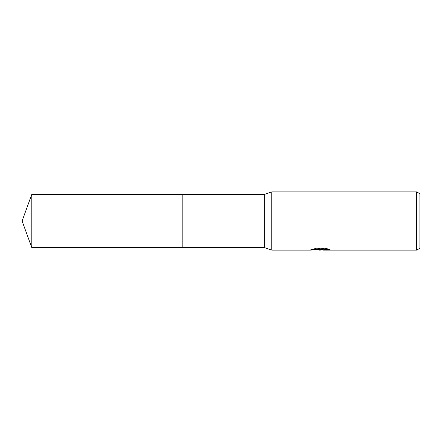 <?xml version="1.0" encoding="UTF-8"?>
<svg xmlns="http://www.w3.org/2000/svg" width="442" height="442" viewBox="0 0 442 442"><rect width="100%" height="100%" fill="white"/><g stroke="black" fill="none" stroke-linecap="round" stroke-linejoin="round"><path stroke-width="0.33" stroke-dasharray="2.21 1.66" d="M320.411 249.625L327.942 248.995L327.942 249.553L323.262 249.769M327.942 249.553L327.942 249.879L327.942 249.327L322.345 249.785M323.373 250.106L327.942 249.879M316.903 249.824L314.649 248.791L314.649 248.454L318.909 249.785M321.456 249.222L310.588 249.724L310.588 250.045M310.588 249.724L317.643 249.785M311.19 249.526L315.03 248.365M315.03 248.708L311.19 249.852M310.383 250.106L310.383 249.785M328.539 249.233L329.992 249.316L326.66 248.454L315.179 248.454L312.146 249.222L313.323 249.222M312.146 249.222L312.146 249.553M315.179 248.454L315.179 248.791M326.66 248.454L326.66 248.791M329.992 249.316L329.992 249.642M327.942 248.995L327.942 249.327M419.9 193.762L419.9 248.238M416.668 191.894L416.668 250.106M271.775 191.894L271.775 250.106M264.659 194.32L264.659 247.68M182.192 194.32L182.192 247.68L182.192 194.32M31.813 194.32L31.813 247.68M320.29 249.785L320.737 249.785M320.229 250.089L320.229 249.769"/><path stroke-width="0.66" d="M313.323 249.222L321.456 249.222L321.456 249.553L310.383 250.106L271.775 250.106L264.659 247.68L182.192 247.68L182.192 194.32L264.659 194.32L271.775 191.894L416.668 191.894L419.9 193.762L419.9 248.238L416.668 250.106L323.373 250.106L323.262 249.769L324.627 249.459L328.539 249.233M264.659 247.68L264.659 194.32M271.775 250.106L271.775 191.894M322.345 249.785L320.29 250.106L316.903 249.824M320.29 250.106L318.909 250.106M416.668 250.106L416.668 191.894M321.456 249.553L312.146 249.553L315.179 248.791L326.66 248.791L329.992 249.642L326.13 249.62L323.262 250.089M317.643 249.785L320.411 249.625M31.813 247.68L31.813 194.32L182.192 194.32L182.192 247.68L31.813 247.68L22.1 221L31.813 194.32M320.737 249.785L323.262 249.785"/></g></svg>
